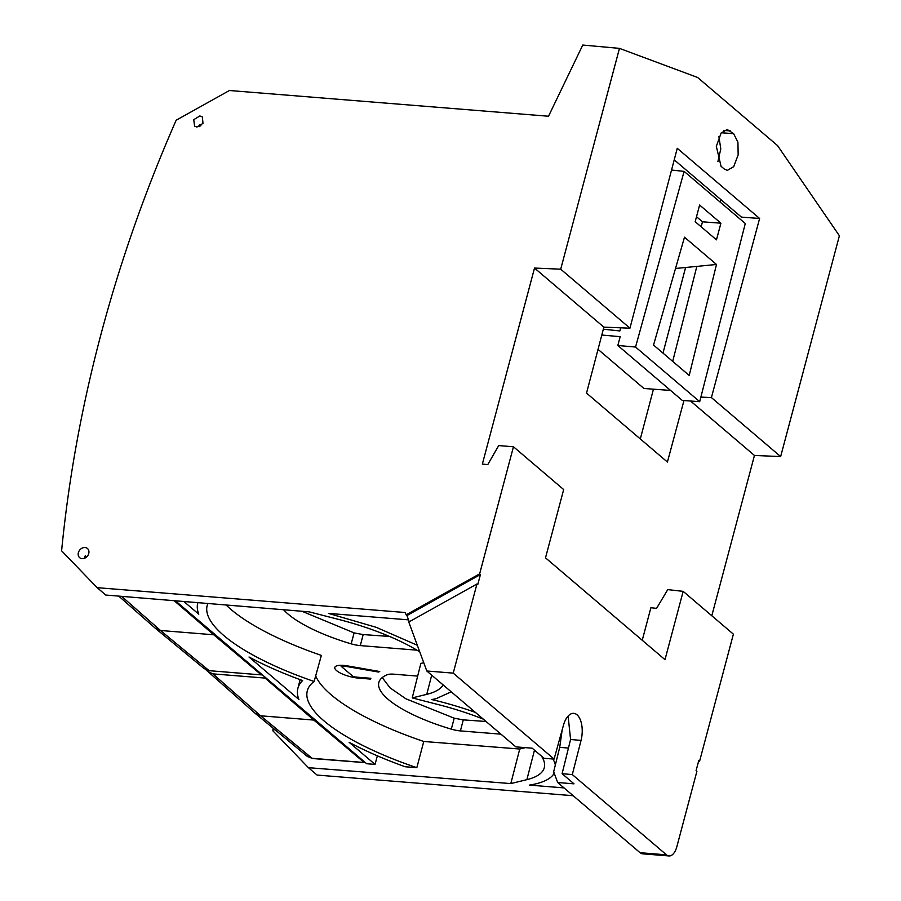 <?xml version="1.0" encoding="UTF-8"?>
<svg xmlns="http://www.w3.org/2000/svg" width="901" height="901" viewBox="0 0 901 901"><rect width="100%" height="100%" fill="white"/><g stroke="black" fill="none" stroke-linecap="round" stroke-linejoin="round"><path stroke-width="1.35" d="M720.913 223.189L699.615 205.034L695.178 221.702L716.475 239.846L720.913 223.189L702.487 221.815L696.507 216.713M716.486 264.466L689.209 375.447L653.54 345.06L684.49 237.2L716.486 264.466L675.513 268.487M671.538 170.041L684.107 171.381L635.554 347.043L617.827 345.488L620.192 336.659L601.8 335.048M620.755 327.818L619.865 330.949L603.343 329.192M640.307 438.945L653.462 389.176M662.99 353.102L685.593 267.496M670.569 390.437L643.933 388.477L598.039 349.363M617.827 345.488L682.282 400.416L699.694 401.688L745.285 223.504L684.107 171.381M635.554 347.043L699.694 401.688M674.218 159.837L741.444 217.118L759.611 218.47L677.259 148.305L629.945 328.178L560.704 269.185L534.518 268.059L482.35 464.116L487.801 464.556L498.692 445.578L513.457 446.761L563.677 489.558L545.51 557.843L664.994 659.656L683.172 591.36L667.742 589.614L656.592 608.366L650.894 607.725L642.244 640.262M683.972 400.54L667.416 462.033L586.528 393.118L603.873 327.153L629.945 328.178M700.865 397.093L711.407 397.578L780.649 456.57L839.394 235.758L777.495 145.534L697.633 77.486L619.46 48.372L582.767 45.05L548.518 116.24L229.428 90.505L176.168 120.216A1323.276 1076.481 130.4 0 0 61.606 550.804L97.139 587.666L405.27 612.522L406.126 614.854L479.647 573.836L513.457 446.761M603.873 327.153L534.518 268.059M690.571 401.024L754.452 455.455L711.801 615.755M718.919 136.727L720.789 148.902L717.906 161.572M721.183 199.853L720.113 202.061M560.704 269.185L619.46 48.372M82.081 558.654A6.014 4.888 130.4 0 1 79.75 557.753A6.014 4.888 130.4 0 1 78.905 551.299A6.014 4.888 130.4 0 1 85.032 547.538A6.014 4.888 130.4 0 1 87.543 548.596A6.014 4.888 130.4 0 1 88.14 555.027A6.014 4.888 130.4 0 1 82.081 558.654M196.925 127.041L202.984 123.403L202.387 116.984L199.876 115.925L193.749 119.687L194.593 126.14L196.925 127.041M780.649 456.57L754.452 455.455M724.224 168.971L727.344 170.379L733.729 166.651L738.167 154.837L737.919 142.189L733.628 133.652L727.22 129.519L721.138 132.988L716.329 146.334L721.037 166.257L724.224 168.971M200.855 125.825L199.763 124.788L200.946 125.768M666.503 854.846A15.035 7.546 94.6 0 0 668.992 855.95L642.03 853.776L640.082 852.718L666.503 854.846L572.304 774.578L562.111 773.689L570.57 739.496L581.044 740.408A19.935 9.99 94.6 0 0 573.644 713.344A19.935 9.99 94.6 0 0 563.407 725.384L554.092 759.07L544.08 758.327L532.176 748.179L515.856 746.873L426.804 670.997L408.772 622.039L476.944 584.006L477.744 584.67L480.436 574.534L406.937 615.552L409.234 621.791M406.937 615.552L406.126 614.854M698.433 761.874L699.581 761.232L733.391 634.158L683.172 591.36M419.776 651.896A114.607 33.754 -165.1 0 0 338.889 619.483L309.257 611.869L105.789 595.043L97.139 587.666M417.332 645.262L376.235 627.333L328.46 613.401L408.513 619.854M86.642 556.931L85.302 555.748L85.077 558.023M175.458 600.809L366.684 763.733L375.053 764.397L377.361 755.838M183.883 601.508L198.772 614.189A170.278 50.141 14.9 0 1 197.747 603.107A170.278 50.141 14.9 0 1 197.871 602.656L197.747 603.107M475.401 712.398A125.982 37.099 14.9 0 0 439.542 701.462A125.982 37.099 14.9 0 0 431.77 699.548A126.309 37.2 -165.1 0 0 436.298 698.59L451.243 691.822M84.289 558.35A5.789 4.708 130.4 0 1 85.302 555.748M375.053 764.397L349.126 742.3A170.278 50.141 14.9 0 0 405.236 766.762L416.836 767.675L423.763 741.478L519.742 749.024L510.799 783.588L308.424 767.686L272.868 730.801L272.969 729.63L275.075 729.799M307.432 756.525L312.073 758.293L306.655 755.804M306.914 756.029L312.073 758.293L260.592 715.788L255.174 713.299M265.266 677.327L265.063 678.07L313.852 720.079L364.184 762.505L364.488 761.863M364.297 762.595L312.32 758.507M273.116 728.188L272.969 729.63M315.665 675.908A160.299 47.201 -165.1 0 0 331.095 694.739A160.299 47.201 -165.1 0 0 423.763 741.478M226.117 604.999A160.299 47.201 -165.1 0 0 231.129 609.572A160.299 47.201 -165.1 0 0 321.364 655.399L314.122 681.483A160.547 47.28 -165.1 0 0 307.342 690.662A160.547 47.28 -165.1 0 0 323.932 720.834A160.547 47.28 -165.1 0 0 416.836 767.675M308.424 767.686L317.073 775.063L573.182 795.718M364.184 762.505L364.387 761.773L364.184 762.505L312.073 758.293L364.184 762.505M699.581 761.232L698.782 760.557L696.079 770.704L696.878 771.402L676.865 846.636A15.035 7.546 94.6 0 1 668.992 855.95M562.111 773.689L574.016 783.836L557.696 782.518L640.082 852.718M423.752 662.708L420.835 663.418L412.23 697.903L426.759 694.356A114.607 33.754 -165.1 0 0 443.123 684.895M510.799 783.588L526.882 779.658A114.607 33.754 -165.1 0 0 544.305 767.618A114.607 33.754 -165.1 0 0 541.501 756.13M483.308 719.144A114.607 33.754 -165.1 0 0 439.001 704.785L412.23 697.903M554.216 773.227A125.982 37.099 14.9 0 1 529.383 785.109L564.015 787.902M562.224 729.63L559.712 747.357L553.664 771.752L557.696 782.518M207.883 603.49A160.547 47.28 -165.1 0 0 207.219 605.359A160.547 47.28 -165.1 0 0 223.966 635.667A160.547 47.28 -165.1 0 0 314.122 681.483M302.612 680.559A170.278 50.141 14.9 0 1 249.014 656.998L298.895 699.491A170.278 50.141 14.9 0 1 297.871 688.409A170.278 50.141 14.9 0 1 302.612 680.559M348.327 666.053L348.135 666.763L378.476 672.045A99.245 29.226 -165.1 0 1 379.738 671.515L347.64 665.929A16.837 4.956 -165.1 0 0 343.63 665.411A16.837 4.956 -165.1 0 0 334.812 667.427A16.837 4.956 -165.1 0 0 342.02 673.835A16.837 4.956 -165.1 0 0 358.542 678.115L370.491 679.084A99.245 29.226 -165.1 0 1 370.863 678.284L357.472 677.214A14.439 4.246 -165.1 0 1 353.26 676.628L341.13 666.278L341.378 665.31M370.705 678.273L370.491 679.084M378.668 671.324L378.476 672.045M348.135 666.763A14.439 4.246 -165.1 0 0 341.13 666.278M417.67 676.11L393.838 674.185A15.035 4.426 -165.1 0 0 387.396 674.691A90.224 26.568 -165.1 0 0 378.859 682.417A90.224 26.568 -165.1 0 0 451.3 729.146A15.035 4.426 -165.1 0 0 460.411 730.902L500.956 734.169M382.227 677.597L390.065 687.857L405.844 698.771L454.217 718.198L463.283 719.876L460.411 730.902M283.59 609.752A90.224 26.568 -165.1 0 0 351.176 643.843A15.035 4.426 -165.1 0 0 360.299 645.6L416.96 650.173M301.981 611.272L354.104 632.896L363.171 634.574L360.299 645.6M486.078 721.498L463.283 719.876M389.547 636.455L363.171 634.574M570.57 739.496L568.126 716.036M581.044 740.408L572.304 774.578M525.407 747.639L519.742 749.024M552.887 758.98A125.982 37.099 14.9 0 1 555.343 764.972M426.804 670.997L453.226 673.126L476.944 584.006M554.092 759.07L453.226 673.126M199.763 124.788L199.132 126.737M200.281 125.352L199.797 126.455M480.436 574.534L479.647 573.836M759.611 218.47L711.407 397.578M672.698 361.38L696.833 266.392M701.136 226.77L702.487 221.815M174.163 600.697L213.728 634.777L214.021 633.662M121.635 596.349L160.468 630.486L213.728 634.777L261.335 674.894L261.538 674.151M265.063 678.07L212.884 673.869L260.592 715.788L313.852 720.079L314.145 718.964M307.32 756.423L255.647 713.75L205.969 669.815M261.335 674.894L209.156 670.682L160.468 630.486L155.051 627.997M203.739 668.204L209.156 670.682M212.884 673.869L207.467 671.38M204.403 668.812L155.715 628.605L118.741 596.113M721.307 132.774L733.628 133.652M431.703 675.164L426.759 694.356M534.473 750.15L526.882 779.658M568.452 748.067L559.712 747.357M358.756 677.315L358.542 678.115M454.217 718.198L451.3 729.146M354.104 632.896L351.176 643.843M723.83 130.454L730.429 130.927M297.871 688.409L300.112 679.647"/></g></svg>
